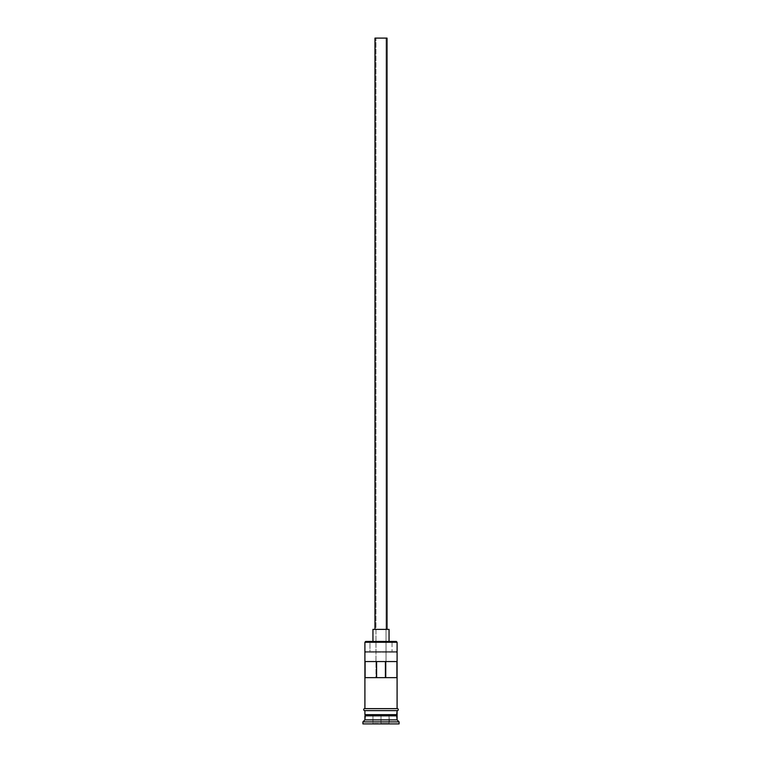 <?xml version="1.0" encoding="UTF-8"?>
<svg xmlns="http://www.w3.org/2000/svg" width="762" height="762" viewBox="0 0 762 762"><rect width="100%" height="100%" fill="white"/><g stroke="black" fill="none" stroke-linecap="round" stroke-linejoin="round"><path stroke-width="0.57" stroke-dasharray="3.81 2.86" d="M397.088 642.252L396.288 641.442L392.049 641.442L392.049 651.5L396.278 651.5L365.722 651.5L396.278 651.5L397.088 652.301L364.912 652.301L397.088 652.301L396.278 651.5L365.722 651.5L369.951 651.5L369.951 641.442L365.722 641.442L364.912 642.252L365.712 641.442L392.049 641.442L392.049 651.5L369.951 651.5L369.951 641.442L396.278 641.442L397.088 642.252M386.029 677.647L375.971 677.647L375.971 38.1L386.029 38.1L386.029 677.647L396.907 677.647L385.41 677.647L386.029 677.647L386.029 38.1L374.971 38.1L387.029 38.1L375.971 38.1L386.029 38.1L375.971 38.1L375.971 677.647L386.029 677.647M374.971 629.374L389.049 629.374L374.971 629.374M372.951 641.442L389.049 641.442L372.951 641.442M396.688 715.451L365.312 715.451L396.688 715.451M364.912 715.851L397.088 715.851L364.912 715.851M365.312 715.051L396.688 715.051L365.312 715.051M397.088 714.651L364.912 714.651L397.088 714.651M364.912 708.612L397.288 708.612L364.912 708.612M397.088 710.622L364.912 710.622L397.088 710.622M365.093 661.559L376.59 661.559L365.093 661.559M376.59 677.647L365.093 677.647L376.59 677.647M397.288 710.622L364.712 710.622L397.288 710.622M362.903 723.9L399.098 723.9L362.903 723.9M372.551 723.9L389.449 723.9L372.551 723.9L389.449 723.9L389.049 715.851L381 715.851L381 723.5L389.049 723.5L389.049 715.851L389.049 723.5L381 723.5L381 715.851L389.049 715.851L389.049 723.5L372.951 723.5L372.951 715.851L381 715.851L381 723.5L381 715.851L372.951 715.851L372.951 723.5L372.951 715.851L372.951 723.5L381 723.9L372.551 723.9L389.449 723.9L372.551 723.9M362.903 721.89L399.098 721.89L362.903 721.89M397.088 719.88L364.912 719.88L397.088 719.88M364.912 710.622L377.857 710.622L364.912 710.622M364.912 652.301L365.722 651.5L364.912 652.301M396.907 661.559L376.59 661.559L396.907 661.559M389.049 715.851L372.951 715.851L389.049 715.851"/><path stroke-width="1.14" d="M397.088 642.252L396.288 641.442L365.712 641.442L364.912 642.252L397.088 642.252L364.912 642.252L364.912 708.612L364.912 642.252L365.712 641.442L396.288 641.442L397.088 642.252L397.088 708.612L397.088 642.252M387.029 629.374L387.029 38.1L374.971 38.1L374.971 629.374L374.971 38.1L387.029 38.1L387.029 629.374M389.049 641.442L389.049 629.374L372.951 629.374L372.951 641.442L372.951 629.374L389.049 629.374L389.049 641.442M397.088 715.851L397.088 710.622L396.688 715.051L365.312 715.051L364.912 719.88L362.903 721.89L399.098 721.89L397.088 719.88L364.912 719.88L397.088 719.88L397.088 715.851L365.312 715.451L396.688 715.451L397.088 719.88L399.098 721.89L362.903 721.89L362.903 723.9L399.098 723.9L399.098 721.89L399.098 723.9L362.903 723.9L362.903 721.89L364.912 719.88L364.912 715.851L397.088 715.851M364.912 714.651L397.088 714.651L364.912 714.651L364.912 710.622L364.912 714.651M365.093 661.559L396.907 661.559L396.907 677.647L365.093 677.647L365.093 661.559L396.907 661.559L396.907 677.647L365.093 677.647L365.093 661.559M397.288 708.612L364.712 708.612A1.01 1.01 0 0 0 363.703 709.622A1.01 1.01 0 0 0 364.712 710.622L397.288 710.622A1.01 1.01 0 0 0 398.297 709.622A1.01 1.01 0 0 0 397.288 708.612A1.01 1.01 0 0 1 398.297 709.622A1.01 1.01 0 0 1 397.288 710.622L364.712 710.622A1.01 1.01 0 0 1 363.703 709.622A1.01 1.01 0 0 1 364.712 708.612L397.288 708.612M376.59 661.559L376.59 677.647L376.59 661.559M396.688 715.051L365.312 715.451L396.688 715.051M385.41 677.647L385.41 661.559L385.41 677.647"/></g></svg>
